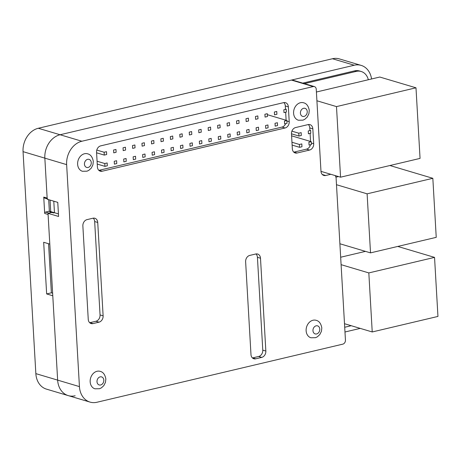 <?xml version="1.0" encoding="UTF-8"?>
<svg xmlns="http://www.w3.org/2000/svg" width="461" height="461" viewBox="0 0 461 461"><rect width="100%" height="100%" fill="white"/><g stroke="black" fill="none" stroke-linecap="round" stroke-linejoin="round"><path stroke-width="0.69" d="M371.56 78.981A20.209 16.031 106.6 0 0 361.147 65.387A20.209 16.031 106.6 0 0 354.255 65.232L60.091 134.75A20.209 16.031 106.6 0 0 44.844 158.14L47.149 198.103A1.17 0.928 106.6 0 0 47.76 199.002M361.147 65.387L339.348 58.899A20.209 16.031 106.6 0 0 332.462 58.743L38.298 128.267A20.209 16.031 106.6 0 0 23.05 151.652L35.849 373.629A20.209 16.031 106.6 0 0 46.457 389.124L68.251 395.613A20.209 16.031 106.6 0 0 75.143 395.769M344.978 331.995L360.231 328.393M58.438 213.898L54.456 212.717L53.793 201.192L54.456 212.717L52.756 212.21L48.025 213.328L57.642 380.118A20.209 16.031 106.6 0 0 68.251 395.613A20.209 16.031 106.6 0 1 57.642 380.118L52.779 295.755L46.647 293.934L43.674 242.279L49.8 244.105L48.094 214.457L44.688 213.443L43.743 197.089L47.149 198.103M52.629 293.19L51.378 292.816L48.549 243.731M51.378 292.816L46.647 293.934M360.318 71.276A14.372 11.398 106.6 0 0 354.578 70.873L302.739 83.124M47.189 198.829L44.354 197.988A1.17 0.928 -73.4 0 1 43.743 197.089M44.688 213.443A1.17 0.928 -73.4 0 1 45.564 212.089L49.35 211.196L50.71 211.599L49.765 211.824L50.71 211.599L50.047 200.074L50.71 211.599L54.456 212.717L53.511 212.942L49.765 211.824L51.811 212.435L48.97 213.103L45.564 212.089M48.687 199.671L49.35 211.196M330.825 174.287L325.714 175.497A5.474 4.339 -73.4 0 1 323.847 175.457A5.474 4.339 -73.4 0 1 320.977 171.262L316.252 89.284A3.504 2.778 106.6 0 0 314.414 86.599A3.504 2.778 106.6 0 0 313.215 86.57L291.421 80.081L60.091 134.75A20.209 16.031 106.6 0 0 44.844 158.14L47.212 199.233L57.769 202.373L58.582 216.468L48.025 213.328M313.215 86.57L81.885 141.239A20.209 16.031 106.6 0 0 66.638 164.629L79.436 386.606A20.209 16.031 106.6 0 0 90.045 402.101A20.209 16.031 106.6 0 0 96.937 402.257L342.805 344.148A3.504 2.778 106.6 0 0 345.445 340.097L336.121 178.395A5.474 4.339 106.6 0 0 335.164 175.583M291.421 80.081A3.504 2.778 -73.4 0 1 292.614 80.11L314.414 86.599M100.682 145.872L283.624 102.636A5.474 4.339 -73.4 0 1 285.486 102.676A5.474 4.339 -73.4 0 1 288.361 106.871L289.214 121.658A5.474 4.339 -73.4 0 1 285.082 127.991L102.146 171.227A5.474 4.339 -73.4 0 1 100.279 171.181A5.474 4.339 -73.4 0 1 97.409 166.986L96.556 152.205A5.474 4.339 -73.4 0 1 100.682 145.872M98.856 170.357A5.474 4.339 106.6 0 0 99.08 170.311L282.017 127.08A5.474 4.339 106.6 0 0 285.659 123.657M286.12 120.275L285.659 112.225M285.468 108.998L285.296 105.961A5.474 4.339 106.6 0 0 283.843 102.59M293.79 152.147A5.474 4.339 106.6 0 0 294.014 152.101L306.507 149.151A5.474 4.339 106.6 0 0 310.46 144.748M309.573 150.061L297.08 153.012A5.474 4.339 -73.4 0 1 295.213 152.971A5.474 4.339 -73.4 0 1 292.337 148.776L291.479 133.88A5.474 4.339 -73.4 0 1 295.61 127.547L308.104 124.597A5.474 4.339 -73.4 0 1 309.971 124.637A5.474 4.339 -73.4 0 1 312.84 128.832L313.699 143.728A5.474 4.339 -73.4 0 1 309.573 150.061L306.507 149.151M310.558 141.464L310.092 133.408M309.907 130.192L309.775 127.922A5.474 4.339 106.6 0 0 308.328 124.551M88.247 319.352L82.865 225.965A5.474 4.339 -73.4 0 1 86.991 219.632L92.995 218.214A5.474 4.339 -73.4 0 1 94.862 218.255A5.474 4.339 -73.4 0 1 97.732 222.456L103.12 315.837A5.474 4.339 -73.4 0 1 98.988 322.17L92.989 323.587A5.474 4.339 -73.4 0 1 91.122 323.547A5.474 4.339 -73.4 0 1 88.247 319.352M89.699 322.723A5.474 4.339 106.6 0 0 89.924 322.677L95.923 321.259A5.474 4.339 106.6 0 0 100.054 314.926L94.666 221.539A5.474 4.339 106.6 0 0 93.22 218.168M252.426 357.943A5.474 4.339 106.6 0 0 252.651 357.897L258.656 356.48A5.474 4.339 106.6 0 0 262.782 350.141L257.428 257.324A5.474 4.339 106.6 0 0 255.982 253.953M260.494 258.235L265.847 351.057A5.474 4.339 -73.4 0 1 261.721 357.39L255.717 358.808A5.474 4.339 -73.4 0 1 253.85 358.767A5.474 4.339 -73.4 0 1 250.98 354.572L245.627 261.75A5.474 4.339 -73.4 0 1 249.758 255.417L255.757 253.999A5.474 4.339 -73.4 0 1 257.624 254.04A5.474 4.339 -73.4 0 1 260.494 258.235L257.428 257.324M368.322 79.747A14.372 11.398 106.6 0 0 361.182 71.49A14.372 11.398 106.6 0 0 356.284 71.38L304.444 83.631M344.707 327.252L351.236 325.714M104.123 152.251L104.29 155.092L106.67 154.527L106.508 151.686L104.123 152.251L96.787 150.061M104.29 155.092L96.591 152.798M107.159 162.964L104.774 163.522L104.935 166.363L107.321 165.804L107.159 162.964M104.935 166.363L97.236 164.076M104.774 163.522L97.075 161.235M116.616 160.728L114.23 161.287L114.397 164.133L116.777 163.569L116.616 160.728M116.126 152.291L115.965 149.45L113.585 150.015L113.746 152.856L116.126 152.291M123.041 147.779L123.202 150.62L125.588 150.055L125.421 147.215L123.041 147.779M123.692 159.057L123.853 161.897L126.239 161.333L126.072 158.492L123.692 159.057M133.148 156.821L133.31 159.662L135.695 159.097L135.528 156.256L133.148 156.821M132.497 145.543L132.664 148.384L135.044 147.82L134.883 144.979L132.497 145.543M141.953 143.308L142.121 146.149L144.5 145.584L144.339 142.743L141.953 143.308M144.99 154.02L142.605 154.585L142.772 157.426L145.152 156.861L144.99 154.02M152.061 152.349L152.228 155.19L154.608 154.625L154.447 151.784L152.061 152.349M151.415 141.072L151.577 143.913L153.962 143.348L153.795 140.507L151.415 141.072M160.872 138.836L161.033 141.677L163.419 141.118L163.252 138.271L160.872 138.836M161.523 150.113L161.684 152.954L164.07 152.389L163.903 149.548L161.523 150.113M173.365 147.313L170.979 147.877L171.14 150.718L173.526 150.153L173.365 147.313M170.328 136.6L170.495 139.441L172.875 138.882L172.714 136.041L170.328 136.6M179.784 134.364L179.951 137.205L182.331 136.646L182.17 133.805L179.784 134.364M180.435 145.641L180.603 148.482L182.982 147.923L182.821 145.082L180.435 145.641M189.897 143.406L190.059 146.246L192.444 145.688L192.277 142.847L189.897 143.406M191.626 131.569L189.246 132.134L189.408 134.975L191.793 134.41L191.626 131.569M198.703 129.898L198.864 132.739L201.25 132.174L201.088 129.334L198.703 129.898M201.734 140.611L199.354 141.17L199.515 144.016L201.901 143.452L201.734 140.611M208.81 138.94L208.977 141.781L211.357 141.216L211.196 138.375L208.81 138.94M208.159 127.662L208.326 130.503L210.706 129.939L210.544 127.098L208.159 127.662M217.621 125.427L217.782 128.267L220.168 127.703L220.001 124.862L217.621 125.427M220.652 136.139L218.266 136.704L218.433 139.545L220.813 138.98L220.652 136.139M227.728 134.468L227.89 137.309L230.275 136.744L230.108 133.903L227.728 134.468M227.077 123.191L227.238 126.032L229.624 125.467L229.457 122.626L227.077 123.191M236.533 120.955L236.7 123.796L239.08 123.231L238.919 120.39L236.533 120.955M237.185 132.232L237.346 135.073L239.732 134.508L239.57 131.667L237.185 132.232M249.026 129.432L246.641 129.996L246.808 132.837L249.188 132.272L249.026 129.432M245.99 118.719L246.157 121.56L248.537 121.001L248.375 118.154L245.99 118.719M255.452 116.483L255.613 119.324L257.999 118.765L257.832 115.924L255.452 116.483M256.103 127.76L256.264 130.601L258.65 130.042L258.483 127.196L256.103 127.76M265.559 125.525L265.72 128.365L268.106 127.806L267.939 124.966L265.559 125.525M267.294 113.688L264.908 114.247L265.069 117.094L267.455 116.529L267.294 113.688M274.364 112.017L274.531 114.858L276.911 114.293L276.75 111.453L274.364 112.017M275.015 123.289L275.182 126.13L277.562 125.571L277.401 122.73L275.015 123.289M284.472 121.059L284.639 123.9L287.019 123.335L286.857 120.494L284.472 121.059M286.857 120.494L267.351 114.685M283.826 109.781L283.988 112.622L286.373 112.058L286.206 109.217L283.826 109.781M298.78 133.2L298.941 136.041L301.327 135.476L301.16 132.635L298.78 133.2L291.899 131.155M298.941 136.041L291.479 133.817M299.431 144.477L299.592 147.318L301.978 146.754L301.811 143.913L299.431 144.477L291.963 142.253M299.592 147.318L292.13 145.094M308.887 142.242L309.049 145.082L311.434 144.518L311.267 141.677L308.887 142.242M311.267 141.677L291.594 135.822M310.622 130.4L308.236 130.964L308.397 133.805L310.783 133.241L310.622 130.4M372.229 331.96L437.95 316.43L434.544 257.388L368.823 272.918L372.229 331.96L344.5 323.708M365.464 251.372L340.667 257.232M368.823 272.918L341.094 264.666M434.544 257.388L397.768 246.439M432.833 178.303L367.112 193.833L370.517 252.876L436.233 237.346L432.833 178.303L389.908 165.522M338.489 176.569L335.925 177.174M370.517 252.876L339.89 243.76M367.112 193.833L336.49 184.717M415.989 87.809L336.49 106.6L340.558 177.185L420.057 158.4L415.989 87.809L379.789 77.033L316.407 92.016M340.558 177.185L320.983 171.359M336.49 106.6L316.914 100.769M87.602 153.813A9.105 7.226 106.6 0 0 77.627 164.283A9.105 7.226 106.6 0 0 82.404 171.267L86.996 171.192L88.875 170.311L91.29 168.081L92.926 164.779L93.301 161.454C92.511 157.063 90.61 154.516 87.602 153.813M100.141 371.347A9.105 7.226 106.6 0 0 90.166 381.817A9.105 7.226 106.6 0 0 94.949 388.802L99.541 388.727L101.414 387.845L103.829 385.615L105.471 382.313L105.846 378.988C105.05 374.597 103.149 372.05 100.141 371.347M303.568 102.774A9.105 7.226 106.6 0 0 293.594 113.245A9.105 7.226 106.6 0 0 298.371 120.229L302.963 120.154L304.842 119.272L307.257 117.036L308.893 113.74L309.268 110.415C308.478 106.024 306.577 103.477 303.568 102.774M316.108 320.309A9.105 7.226 106.6 0 0 306.133 330.779A9.105 7.226 106.6 0 0 310.916 337.763L315.508 337.688L317.387 336.807L319.801 334.571L321.438 331.275L321.813 327.95C321.017 323.559 319.116 321.012 316.108 320.309M38.298 128.267L81.885 141.239M23.05 151.652L66.638 164.629M332.462 58.743L354.255 65.232M35.849 373.629L79.436 386.606M325.714 175.497L322.262 174.471M102.146 171.227L99.08 170.311M285.082 127.991L282.017 127.08M289.214 121.658L286.886 120.966M288.361 106.871L285.296 105.961M297.08 153.012L294.014 152.101M313.699 143.728L311.348 143.025M312.84 128.832L309.775 127.922M92.989 323.587L89.924 322.677M98.988 322.17L95.923 321.259M103.12 315.837L100.054 314.926M97.732 222.456L94.666 221.539M265.847 351.057L262.782 350.141M255.717 358.808L252.651 357.897M261.721 357.39L258.656 356.48M356.284 71.38L354.578 70.873M91.266 162.589A4.201 3.336 106.6 0 0 87.63 159.333A4.201 3.336 106.6 0 0 84.455 164.197A4.201 3.336 106.6 0 0 88.097 167.452A4.201 3.336 106.6 0 0 91.266 162.589M103.811 380.123A4.201 3.336 106.6 0 0 100.17 376.868A4.201 3.336 106.6 0 0 97 381.731A4.201 3.336 106.6 0 0 100.636 384.987A4.201 3.336 106.6 0 0 103.811 380.123M307.233 111.55A4.201 3.336 106.6 0 0 303.597 108.295A4.201 3.336 106.6 0 0 300.422 113.158A4.201 3.336 106.6 0 0 304.064 116.414A4.201 3.336 106.6 0 0 307.233 111.55M319.778 329.079A4.201 3.336 106.6 0 0 316.137 325.829A4.201 3.336 106.6 0 0 312.967 330.693A4.201 3.336 106.6 0 0 316.609 333.948A4.201 3.336 106.6 0 0 319.778 329.079M90.045 402.101L68.251 395.613M361.182 71.49L359.482 70.982"/></g></svg>
